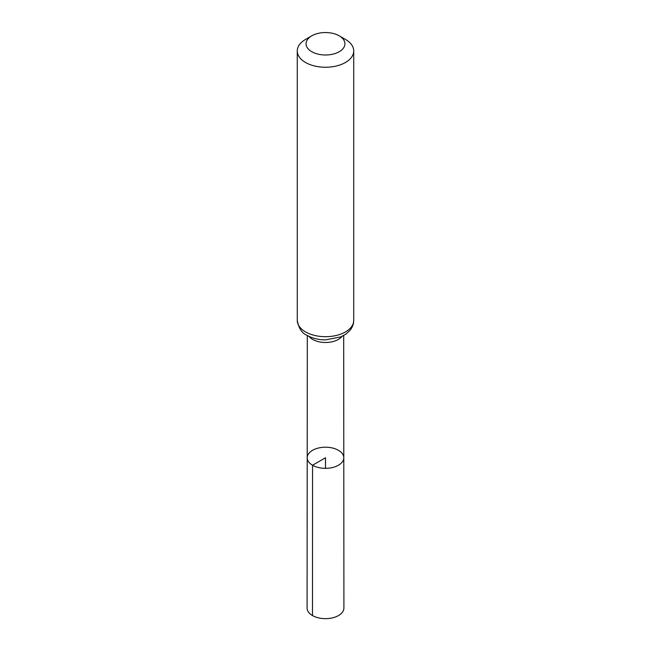 <?xml version="1.0" encoding="UTF-8"?>
<svg xmlns="http://www.w3.org/2000/svg" width="651" height="651" viewBox="0 0 651 651"><rect width="100%" height="100%" fill="white"/><g stroke="black" fill="none" stroke-linecap="round" stroke-linejoin="round"><path stroke-width="0.98" d="M312.561 465.245A18.293 10.562 180 0 1 307.207 457.775A18.293 10.562 180 0 1 325.5 447.213A18.293 10.562 180 0 1 343.793 457.775A18.293 10.562 180 0 1 332.506 467.532A18.293 10.562 180 0 1 312.561 465.245A18.293 10.562 180 0 1 307.207 457.775L307.093 608.026A18.407 10.628 180 0 0 312.48 615.545A18.407 10.628 180 0 0 332.547 617.848A18.407 10.628 180 0 0 343.907 608.026L343.793 457.775A18.293 10.562 180 0 1 332.506 467.532A18.293 10.562 180 0 1 312.561 465.245M311.756 51.706A19.432 11.222 180 0 1 311.756 35.838A19.432 11.222 180 0 1 339.244 35.838A19.432 11.222 180 0 1 339.244 51.706A19.432 11.222 180 0 1 311.756 51.706M339.244 35.838L345.461 39.426A28.229 16.299 180 0 1 353.729 50.957A28.229 16.299 180 0 1 336.307 66.011A28.229 16.299 180 0 1 305.539 62.48A28.229 16.299 180 0 1 297.271 50.957A28.229 16.299 180 0 1 305.539 39.426L311.756 35.838M325.5 468.338L325.5 457.775L312.561 465.245L312.48 615.545M342.06 336.339A18.195 10.506 180 0 1 312.635 339.415A18.195 10.506 180 0 1 308.94 336.339M305.539 331.912A28.229 16.299 180 0 1 297.271 320.39C298.736 328.356 302.007 333.345 307.093 335.363C312.504 338.382 318.721 339.879 325.736 339.871L340.929 336.852L345.844 334.126L349.685 330.692C352.321 327.656 353.672 324.222 353.729 320.39A28.229 16.299 180 0 1 336.307 335.452A28.229 16.299 180 0 1 305.539 331.912M307.305 335.477L307.207 457.775M343.695 335.477L343.793 457.775M297.271 50.957L297.271 320.39M353.729 50.957L353.729 320.39"/></g></svg>
